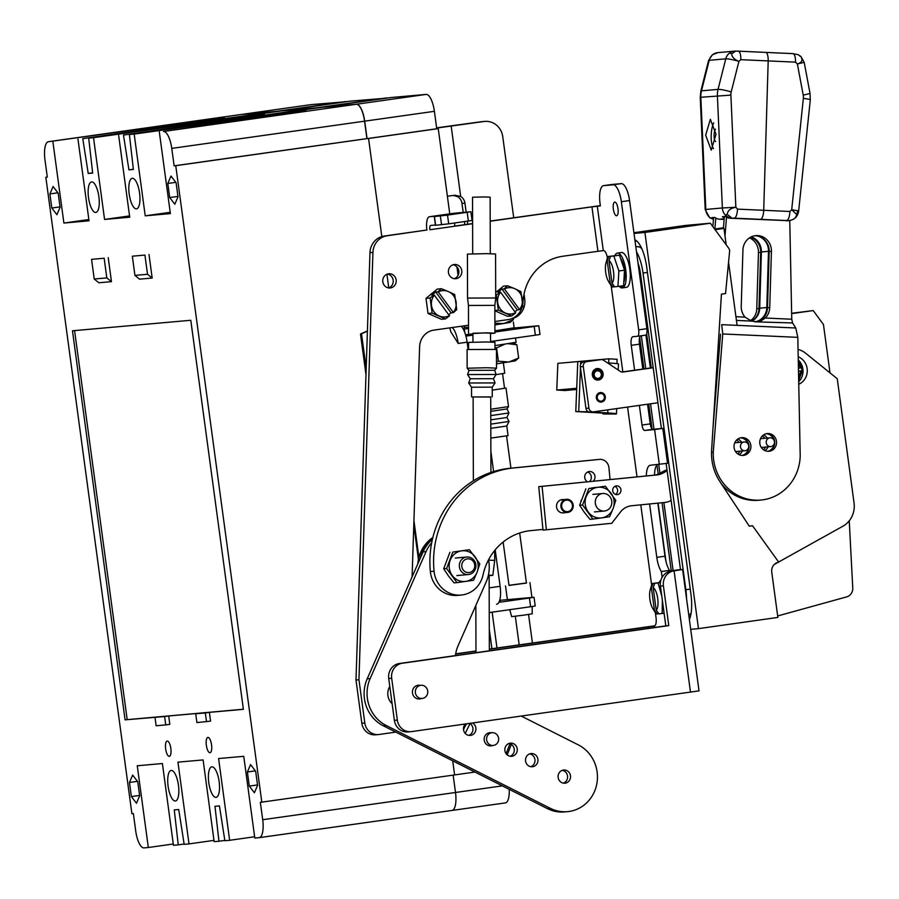 <?xml version="1.0" encoding="UTF-8"?>
<svg xmlns="http://www.w3.org/2000/svg" width="899" height="899" viewBox="0 0 899 899"><rect width="100%" height="100%" fill="white"/><g stroke="black" fill="none" stroke-linecap="round" stroke-linejoin="round"><path stroke-width="1.35" d="M509.227 789.344A17.598 5.933 82 0 1 505.362 802.908A17.598 5.933 82 0 1 505.26 802.919L452.163 810.415M489.281 629.289L491.91 648.73M449.803 327.865L450.86 331.877L458.198 343.452L467.12 342.193L468.087 349.34M495.192 549.851L500.125 586.317L489.157 587.867M170.203 212.31L145.222 215.827L134.176 134.086L129.389 134.513L322.19 107.284L356.285 104.262A17.598 5.933 82 0 1 364.567 121.174L366.916 138.615L368.556 138.468L381.817 236.561L368.556 138.468L438.24 128.624L449.77 213.861M456.939 266.902L458.074 275.308M388.761 287.894L386.907 274.24L388.761 287.894M366.196 368.32L361.522 333.787L367.41 331.18M418.912 557.414L413.933 520.577M474.953 772.05L454.602 774.916L452.703 760.812L454.602 774.916L261.811 802.144L175.755 165.686L436.757 128.759L434.397 111.319A17.598 5.933 -98 0 0 426.126 94.406L391.121 97.519L321.426 107.352L356.431 104.25L426.126 94.406M496.675 604.263L496.563 604.274A17.598 5.933 -98 0 0 496.675 604.263A17.598 5.933 -98 0 0 500.125 586.317M467.12 342.193A17.598 5.933 -98 0 0 461.131 326.258M346.014 101.756L311.02 104.621A17.598 5.933 -98 0 0 310.919 104.644A17.598 5.933 -98 0 0 310.818 104.655M386.694 98.137L350.441 101.126L280.758 111.004M438.24 128.624L436.757 128.759M367.062 138.603L364.702 121.163A17.598 5.933 -98 0 0 356.431 104.25M317.01 108.015L280.758 110.97M276.33 111.633L241.325 114.465L311.02 104.621M360.836 333.855L361.522 333.787M276.308 111.364L345.991 101.52M316.987 107.745L386.671 97.912M489.236 612.579L530.601 606.735L529.432 598.015L498.9 602.33M530.601 606.735L535.22 606.005L534.04 597.284L499.698 600.318M499.406 601.184L500.215 601.128L499.372 601.285M529.432 598.015L534.04 597.284M447.387 196.229L455.254 195.207M454.782 195.252L460.681 196.432A9.226 8.675 -95.1 0 1 464.929 203.152L466.154 212.153M513.722 217.749L502.743 136.614A17.598 16.564 84.9 0 0 484.786 121.399A17.598 16.564 84.9 0 0 483.988 121.489L436.656 128.063M436.633 127.849L481.032 121.747A17.598 16.564 -95.1 0 1 481.83 121.657L484.786 121.399M453.343 195.454L457.726 196.69A9.226 8.675 84.9 0 1 461.974 203.41L463.199 212.422M511.587 318.718A17.598 16.564 84.9 0 0 524.724 299.12L524.027 294.018M467.379 221.199L467.783 224.233M464.85 224.649L464.435 221.615M467.469 344.778L468.57 344.632M490.551 341.519L535.366 335.192L534.197 326.472L494.922 332.023M472.941 335.125L465.918 336.114M512.711 328.135L538.804 325.741L539.984 334.462L535.366 335.192M465.693 335.316L469.469 334.788L465.637 335.125M465.806 335.687L467.626 335.428L465.772 335.597M538.804 325.741L534.197 326.472M492.135 612.174L496.978 648.01M463.918 325.865L464.828 332.652M496.001 374.647L504.755 373.231L503.35 362.859M510.418 322.179L494.899 324.955M513.34 321.999L514.127 327.787L494.922 330.854M472.93 333.832L465.536 334.765M468.514 328.506L464.345 329.034M494.967 345.632L516.093 342.294L515.509 338.002M508.193 343.71L516.858 344.767L513.217 342.901M494.967 347.677L496.574 347.902L504.744 344.227M496.495 363.848L515.251 360.892L518.656 358.027L516.858 344.767M496.574 347.902L498.361 361.173L508.834 362.039L518.656 358.027M496.495 361.971L498.361 361.173M494.899 324.899L510.059 322.46L513.453 319.594L513.284 318.28M464.334 328.955L468.514 328.45M494.899 323.179L503.642 323.606L513.453 319.594M464.086 327.101L468.514 327.528M526.432 582.945L508.991 585.305M509.755 609.679L511.621 616.624L523.69 615.163L532.208 613.837L532.163 606.51M526.443 583.069L509.003 585.429M490.753 409.236L508.519 406.606L506.013 388.042L492.247 390.155M504.53 388.143L506.013 388.042M490.753 411.337L506.98 408.944L508.519 406.606M490.775 415.619L508.946 412.933L506.991 408.944M490.787 419.833L506.901 417.473L508.946 412.933M490.798 424.114L509.036 421.451L506.901 417.473M490.809 428.317L506.778 426.014L509.036 421.451M490.832 438.094L508.07 435.633L506.778 426.014M178.463 785.265A15.418 5.192 82 0 1 175.44 800.987A15.418 5.192 82 0 1 168.102 786.187A15.418 5.192 82 0 1 171.125 770.454A15.418 5.192 82 0 1 178.463 785.265M219.142 781.647A15.418 5.192 82 0 1 216.108 797.379A15.418 5.192 82 0 1 208.77 782.568A15.418 5.192 82 0 1 211.804 766.847A15.418 5.192 82 0 1 219.142 781.647M139.57 193.116A15.418 5.192 82 0 1 136.536 208.838A15.418 5.192 82 0 1 129.198 194.038A15.418 5.192 82 0 1 132.232 178.305A15.418 5.192 82 0 1 139.57 193.116M98.89 196.724A15.418 5.192 82 0 1 95.856 212.445A15.418 5.192 82 0 1 88.518 197.645A15.418 5.192 82 0 1 91.552 181.924A15.418 5.192 82 0 1 98.89 196.724M206.354 745.305A7.709 2.596 -98 0 0 210.029 752.71A7.709 2.596 -98 0 0 211.546 744.844A7.709 2.596 -98 0 0 207.871 737.438A7.709 2.596 -98 0 0 206.354 745.305M165.652 748.912A7.709 2.596 -98 0 0 169.327 756.317A7.709 2.596 -98 0 0 170.844 748.462A7.709 2.596 -98 0 0 167.169 741.057A7.709 2.596 -98 0 0 165.652 748.912M453.152 775.129L455.501 792.491A17.598 5.933 82 0 1 452.04 810.437A17.598 5.933 82 0 1 451.939 810.449L259.35 837.643M241.101 114.499A17.598 5.933 82 0 1 241.202 114.476A17.598 5.933 82 0 1 241.303 114.465L48.512 141.694A17.598 5.933 -98 0 0 48.411 141.705A17.598 5.933 -98 0 0 44.95 159.651L47.31 177.092L45.838 177.227L47.299 177.013M129.546 215.917L104.565 219.446L93.518 137.693L88.686 138.12L92.676 173.069L88.226 173.462L82.775 138.648L275.566 111.431L241.303 114.465M129.389 134.513L133.378 169.45L128.928 169.844L123.478 135.041L316.268 107.813L281.488 110.903L88.686 138.12M413.787 524.96L418.44 559.403M365.983 374.692L360.488 334.012L367.421 330.933M174.811 204.242L178.002 196.825L176.092 182.733L171.001 176.047L167.81 183.463L169.72 197.555L174.811 204.242M136.468 803.245L139.66 795.829L137.749 781.737L132.659 775.062L129.467 782.467L131.378 796.57L136.468 803.245M254.395 792.783L257.575 785.366L255.664 771.263L250.574 764.588L247.382 772.005L249.293 786.097L254.395 792.783M56.895 214.704L60.087 207.298L58.177 193.195L53.086 186.52L49.895 193.937L51.805 208.029L56.895 214.704M144.919 255.069L132.333 256.193L134.929 275.409L147.526 274.285L144.919 255.069L132.333 256.193M148.987 254.496L152.178 278.038L139.581 279.151L134.929 275.409M104.16 258.227L91.574 259.35L94.226 279.016L106.824 277.903L104.16 258.227L91.574 259.35M108.228 257.653L111.476 281.645L98.879 282.769L94.226 279.016M164.618 716.537L125.073 719.841L72.471 330.787L190.79 320.28L243.393 709.333L209.388 712.356L210.58 721.144L196.903 722.571L195.712 713.784L199.78 713.21L168.686 715.964L169.821 724.336L165.753 724.909L164.618 716.537L168.686 715.964M123.478 135.041L264.542 114.555L228.897 118.578L93.518 137.693M104.565 219.446L129.726 217.21L118.668 135.468M82.775 138.648L212.692 120.05L224.671 118.151L210.771 119.331L48.512 141.694M88.844 219.525L63.896 223.053L89.023 220.817L77.966 139.075M63.896 223.053L52.839 141.312M452.04 810.437L259.249 837.666A17.598 5.933 -98 0 1 259.137 837.677L254.81 838.059L243.753 756.317L218.603 758.542L229.65 840.295L224.874 840.711L219.423 805.909L214.973 806.302L218.963 841.239L214.153 841.666L203.107 759.925L177.946 762.15L189.004 843.903L184.171 844.33L178.721 809.516L174.271 809.909L178.26 844.858L173.451 845.285L162.404 763.532L137.266 765.768L148.324 847.51L143.986 847.892A17.598 5.933 -98 0 1 135.715 830.979L133.355 813.55L131.895 813.674L45.838 177.227M259.249 837.666A17.598 5.933 -98 0 0 262.699 819.708L260.339 802.279L261.811 802.144M175.755 165.686L174.125 165.832L171.765 148.391A17.598 5.933 -98 0 0 163.494 131.49L294.703 112.735L306.233 110.903L291.872 112.128L134.176 134.086M145.222 215.827L170.383 213.602L159.325 131.85M178.26 844.858L184.126 844.026M173.282 843.992L148.324 847.51M218.963 841.239L224.829 840.408M213.984 840.374L189.004 843.903M254.631 836.767L229.65 840.295M206.512 721.717L205.32 712.929L195.712 713.784M209.388 712.356L205.32 712.929M155.01 717.391L156.145 725.763L165.753 724.909M152.178 278.038L147.526 274.285M111.476 281.645L106.824 277.903M60.031 206.871L51.805 208.029M57.873 192.802L49.895 193.937M257.519 784.939L249.293 786.097M255.372 770.87L247.382 772.005M139.603 795.413L131.378 796.57M137.446 781.343L129.467 782.467M177.946 196.398L169.72 197.555M175.799 182.34L167.81 183.463M366.916 138.615L174.125 165.832M125.073 719.841L243.382 709.221M74.583 330.596L127.175 719.537M88.226 173.462L92.642 172.833M128.928 169.844L133.344 169.226M456.063 278.679A7.147 6.731 -95.1 0 1 448.421 272.363A7.147 6.731 -95.1 0 1 454.478 264.486A7.147 6.731 -95.1 0 1 461.783 270.835A7.147 6.731 -95.1 0 1 456.063 278.679M390.436 287.95A7.147 6.731 -95.1 0 1 382.805 281.634A7.147 6.731 -95.1 0 1 388.851 273.745A7.147 6.731 -95.1 0 1 396.167 280.095A7.147 6.731 -95.1 0 1 390.436 287.95M613.354 209.13A6.9 2.326 -98 0 0 616.635 215.749A6.9 2.326 -98 0 0 617.995 208.714A6.9 2.326 -98 0 0 614.714 202.095A6.9 2.326 -98 0 0 613.354 209.13M451.714 214.367L445.87 215.086L451.714 214.367M421.305 698.534A6.9 6.495 -95.1 0 1 412.45 692.848A6.9 6.495 -95.1 0 1 420.136 685.353M454.242 278.679A7.147 6.731 84.9 0 0 453.006 264.789M388.615 287.938A7.147 6.731 84.9 0 0 387.39 274.06M455.681 653.843L475.976 650.977M489.337 649.089L654.91 625.771M395.83 732.112L379.052 734.483A13.373 12.586 -95.1 0 1 378.445 734.55L375.49 734.809A13.373 12.586 -95.1 0 1 361.836 723.245L355.993 680.004L369.972 252.675A17.598 16.564 -95.1 0 1 384.188 236.044L426.89 230.009A13.024 4.394 82 0 1 429.452 216.726A13.024 4.394 82 0 1 429.531 216.715L437.97 215.974L434.284 216.558L435.464 225.278M454.77 226.076L472.616 223.559M490.202 221.075L600.33 205.613M490.202 221.221L591.935 206.86L597.947 251.293L562.763 256.26A49.276 46.388 -95.1 0 0 523.004 302.289A18.587 17.497 -95.1 0 1 522.825 304.222M522.061 307.503A18.587 17.497 -95.1 0 1 508.014 319.639L494.899 321.494M607.387 257.901A8.451 2.843 82 0 0 603.532 250.585L597.947 251.293M591.935 206.86L600.375 205.905L600.06 203.601A17.598 5.933 82 0 1 603.51 185.655A17.598 5.933 82 0 1 603.622 185.643L613.084 184.801A17.598 5.933 82 0 1 621.355 201.713L638.683 329.843A6.338 2.135 82 0 1 637.436 336.305A6.338 2.135 82 0 1 637.402 336.305L632.952 336.698A8.451 2.843 -98 0 0 632.896 336.709A8.451 2.843 -98 0 0 631.244 345.328L634.604 370.219M454.86 222.963A4.225 1.427 -98 0 0 454.793 226.222L472.616 223.705M429.531 216.715L454.467 213.198A13.024 4.394 -98 0 0 454.388 213.209A13.024 4.394 -98 0 0 454.31 213.22M355.993 680.004L358.948 679.745L372.939 252.417A17.598 16.564 -95.1 0 1 387.143 235.774L426.89 230.009M378.445 734.55A13.373 12.586 -95.1 0 1 364.803 722.987L358.948 679.745M678.284 569.842A6.338 2.135 82 0 1 678.329 569.831L682.611 569.494L699.017 690.859L411.596 731.595A13.373 12.586 -95.1 0 1 410.989 731.662A13.373 12.586 -95.1 0 1 397.336 720.099L394.38 720.357A13.373 12.586 84.9 0 0 408.034 731.921L410.989 731.662M654.405 626.03L489.337 649.247M475.976 651.134L455.647 654.011M412.09 576.877L419.619 346.756A17.598 16.564 -95.1 0 1 433.824 330.124L468.503 325.224M657.293 464.626A17.598 5.933 -98 0 0 654.528 475.122M657.832 503.148L665.002 556.2A17.598 5.933 -98 0 0 669.53 570.371L669.643 571.247M669.452 571.472A6.338 2.135 82 0 1 670.126 570.989L678.329 569.831A6.338 2.135 82 0 1 678.363 569.831L671.126 571.112A13.373 12.586 84.9 0 0 660.439 586.126L665.822 625.884L399.392 663.496A13.373 12.586 84.9 0 0 388.716 678.509L394.38 720.357M611.612 184.509A17.598 5.933 82 0 1 611.713 184.497A17.598 5.933 82 0 1 611.826 184.486L621.288 183.643A17.598 5.933 82 0 1 629.558 200.556L646.887 328.686A6.338 2.135 82 0 1 645.639 335.147A6.338 2.135 82 0 1 645.606 335.147L637.47 336.293L645.639 335.147M640.481 335.878A8.451 2.843 -98 0 0 639.447 344.171L642.807 369.062M647.561 404.235L650.224 423.89A5.63 1.899 -98 0 0 652.876 429.295L662.81 428.418L667.53 463.288L650.325 465.244A17.598 5.933 -98 0 0 650.224 465.255A17.598 5.933 -98 0 0 646.325 475.953M654.303 626.041A8.451 2.843 -98 0 0 654.348 626.041A8.451 2.843 -98 0 0 656.012 617.422L655.382 612.803M651.606 584.856L640.785 504.845M637.009 476.886L627.569 407.056M622.816 371.894L611.174 285.826M649.584 503.968L656.798 557.358A17.598 5.933 -98 0 0 661.327 571.528L662.114 577.36M639.369 405.393L642.021 425.047A5.63 1.899 -98 0 0 644.673 430.452L654.607 429.576L659.327 464.446M454.467 213.198L470.885 211.759L472.065 220.469L448.691 223.84L447.511 215.119L470.885 211.759M434.284 216.558L447.511 215.119M435.431 225.02L430.711 225.435A4.225 1.427 -98 0 0 430.677 225.435A4.225 1.427 -98 0 0 429.857 229.751L454.793 226.222M682.611 569.494L674.081 570.854A13.373 12.586 84.9 0 0 663.406 585.856L668.777 625.614L402.359 663.237A13.373 12.586 84.9 0 0 391.672 678.251L397.336 720.099M662.81 428.418L654.607 429.576M661.327 571.528L669.53 570.371M434.453 216.558L435.633 225.278L448.691 223.84M668.777 625.614L665.822 625.884M751.261 236.864A15.137 14.249 -95.1 0 1 761.397 251.945L759.711 308.177A15.137 14.249 -95.1 0 1 751.766 321.179M754.958 321.853A15.137 14.249 84.9 0 0 766.802 307.548L768.488 251.315A15.137 14.249 84.9 0 0 758.61 236.325M640.212 271.858A8.799 2.967 82 0 1 639.661 275.274M698.467 628.637L777.871 617.422L771.747 572.09A8.799 8.282 -95.1 0 1 778.77 562.212L752.53 525.758L749.317 526.207L719.841 481.493A48.434 45.591 -95.1 0 1 711.603 450.287L721.436 294.153L725.549 293.58L729.595 251.428A4.36 4.113 -95.1 0 0 728.741 248.27L710.334 223.222L644.909 232.459L698.467 628.637L690.69 629.322M634.874 239.842A28.858 9.732 82 0 1 646.741 267.306L690.938 594.217A28.858 9.732 82 0 1 689.376 619.568M644.909 232.459L634.009 233.425M710.334 223.222L685.252 225.447L633.907 232.706M749.227 526.084L752.53 525.758M849.24 520.813L852.758 587.98A8.799 8.282 -95.1 0 1 846.656 596.891L777.669 615.961M636.155 240.55A28.858 9.732 -98 0 0 635.177 242.089M715.076 229.672L723.976 228.413L726.19 244.809M723.425 228.155L717.593 228.975L723.976 228.413M714.604 229.031L723.448 227.773M798.761 384.266A14.777 13.912 84.9 0 0 807.28 370.422A14.777 13.912 84.9 0 0 798.2 356.791M728.561 262.272L737.09 325.359M798.054 349.408A21.823 20.542 -95.1 0 1 805.673 353.262L837.25 378.715L854.05 502.934A22.88 21.531 -95.1 0 1 842.902 526.218L779.017 561.808M778.062 562.347L774.264 564.46M830.002 372.871L823.462 324.528L813.213 310.582L791.637 313.257M791.648 313.627L813.213 310.582M798.705 381.76A14.777 13.912 84.9 0 0 798.267 359.948M639.683 337.339L643.954 368.905M648.707 404.067L652.067 428.913M656.944 464.963L658.18 474.088M662.046 502.721L671.261 570.831M791.637 313.414A4.36 4.113 84.9 0 0 792.581 313.403M673.093 570.573L663.889 502.541M659.922 473.234L658.742 464.502M653.978 429.205L650.539 403.808M645.785 368.646L641.335 335.754M640.886 284.342L641.908 284.253M651.247 367.871L646.662 333.934M645.92 335.046L650.382 367.994M750.407 320.718L752.317 319.19A15.137 14.249 84.9 0 0 756.767 308.728L758.453 252.495A15.137 14.249 84.9 0 0 749.496 237.864M750.564 237.224A15.137 14.249 -95.1 0 1 760.678 252.293L758.992 308.537A15.137 14.249 -95.1 0 1 754.542 318.988L751.676 321.145M712.873 226.683L713.615 217.513M715.773 218.086L714.896 228.987M795.772 328L721.683 324.663L722.762 333.967L713.267 452.096A46.175 43.467 84.9 0 0 755.351 500.17A46.175 43.467 84.9 0 0 760.824 500.058A46.175 43.467 84.9 0 0 800.211 456.018L797.806 337.35L795.772 328L792.57 322.943L757.891 321.921L751.508 321.1L745.046 317.122A15.137 14.249 -95.1 0 1 741.237 306.301L742.922 250.057A15.137 14.249 -95.1 0 1 755.834 235.628A15.137 14.249 -95.1 0 1 757.621 235.583A15.137 14.249 -95.1 0 1 771.421 251.338L769.735 307.582A15.137 14.249 -95.1 0 1 765.285 318.032L791.761 319.224L789.76 220.547M756.407 321.954L763.06 318.235A15.137 14.249 84.9 0 0 767.51 307.773L769.196 251.54A15.137 14.249 84.9 0 0 755.396 235.785A15.137 14.249 84.9 0 0 754.722 235.774M721.144 483.482A46.175 43.467 84.9 0 0 753.126 500.372A46.175 43.467 84.9 0 0 758.599 500.249L760.824 500.058M742.686 437.644A8.9 8.383 -95.1 0 1 743.203 455.411A8.9 8.383 -95.1 0 1 734.034 446.724A8.9 8.383 -95.1 0 1 742.686 437.644M742.08 455.433A8.9 8.383 84.9 0 0 748.53 447.758M748.226 444.275A8.9 8.383 84.9 0 0 740.518 437.847M768.42 433.532A8.9 8.383 -95.1 0 1 768.937 451.287A8.9 8.383 -95.1 0 1 759.767 442.6A8.9 8.383 -95.1 0 1 768.42 433.532M767.813 451.309A8.9 8.383 84.9 0 0 774.264 443.634M773.96 440.15A8.9 8.383 84.9 0 0 766.251 433.734M726.516 217.187L724.999 235.988M792.57 322.943L791.761 319.224M760.071 321.482L765.285 318.032M723.403 228.458L724.358 216.558M713.053 427.317L720.537 334.17M713.267 452.096L711.525 452.253M764.701 438.307A8.9 8.383 84.9 0 0 762.374 435.903A8.9 8.383 84.9 0 1 764.701 438.307M738.967 442.432A8.9 8.383 84.9 0 0 736.641 440.027A8.9 8.383 84.9 0 1 738.967 442.432M763.611 449.848A8.9 8.383 84.9 0 0 765.476 447.073A8.9 8.383 84.9 0 1 763.611 449.848M737.877 453.973A8.9 8.383 84.9 0 0 739.742 451.197A8.9 8.383 84.9 0 1 737.877 453.973M767.285 438.083A8.9 8.383 84.9 0 0 763.577 434.902A8.9 8.383 84.9 0 1 767.285 438.083M741.551 442.207A8.9 8.383 84.9 0 0 737.843 439.027A8.9 8.383 84.9 0 1 741.551 442.207M764.982 450.624A8.9 8.383 84.9 0 0 768.061 446.848A8.9 8.383 84.9 0 1 764.982 450.624M739.248 454.748A8.9 8.383 84.9 0 0 742.327 450.972A8.9 8.383 84.9 0 1 739.248 454.748M768.016 451.32A8.9 8.383 84.9 0 0 766.454 433.689M742.282 455.445A8.9 8.383 84.9 0 0 740.72 437.802M801.144 56.985L801.144 56.985A10.563 2.495 132.3 0 0 800.919 56.491L804.189 62.346L797.368 63.986C801.683 62.627 802.942 60.3 801.144 56.985L798.188 54.693L792.851 53.625C794.626 53.985 795.525 56.828 795.548 62.143L797.368 63.986L803.223 95.137A10.563 9.934 -95.1 0 1 803.358 98.373L791.693 209.793L789.918 211.479L763.712 210.299L768.196 60.918A8.799 2.944 -87.4 0 0 765.633 52.389A8.799 2.944 -87.4 0 0 765.499 52.389L738.416 51.164M724.257 217.783A10.563 9.934 -95.1 0 1 722.38 216.738L725.336 216.468A10.563 9.934 84.9 0 0 730.505 218.266L787.827 220.66C793.053 220.356 795.997 218.266 796.671 214.378L791.693 209.793A10.563 0.719 6 0 1 797.638 210.793A10.563 0.719 6 0 1 798.638 211.209C797.761 216.535 794.581 219.682 789.075 220.626L789.075 220.626A10.563 9.934 -95.1 0 1 787.827 220.66L786.692 220.525C788.502 219.85 789.58 216.828 789.918 211.479M789.479 220.581A10.563 9.934 -95.1 0 1 789.075 220.626L787.591 220.761A10.563 9.934 84.9 0 1 786.344 220.783M734.876 51.119A10.563 9.934 84.9 0 0 734.438 51.153L717.874 52.625A10.563 9.934 84.9 0 0 712.873 54.603A10.563 9.934 84.9 0 0 709.199 60.312L701.49 90.844A21.115 19.879 84.9 0 0 700.838 97.272L730.887 95.103A10.563 9.934 -95.1 0 1 730.887 94.271A10.563 9.934 -95.1 0 1 731.213 91.889L738.922 61.357C734.404 59.559 731.955 57.053 731.595 53.85L735.685 51.119L738.158 51.153C739.933 51.513 740.832 54.356 740.843 59.682L738.922 61.357A10.563 1.236 -165.8 0 0 725.763 58.84L718.054 89.372A21.115 19.879 84.9 0 0 717.391 94.137A21.115 19.879 84.9 0 0 717.402 95.8L722.369 207.972L735.854 207.276L737.517 209.119L763.712 210.299A8.799 2.944 92.6 0 1 760.498 219.345A8.799 2.944 -87.4 0 0 763.712 210.299L768.196 60.918A8.799 2.944 -87.4 0 0 765.633 52.389A8.799 2.944 -87.4 0 0 765.499 52.389M731.595 53.85L731.595 53.85A10.563 3.045 52.1 0 0 729.449 53.131A10.563 9.934 84.9 0 1 734.438 51.153L735.685 51.119M730.887 95.103L735.854 207.276C730.651 208.107 727.774 210.467 727.201 214.355L731.988 218.142L730.505 218.266M729.449 53.131A10.563 9.934 84.9 0 0 725.763 58.84L709.199 60.312A10.563 1.236 -165.8 0 0 708.569 60.559L712.334 54.805L717.874 52.625M713.458 219.356L709.592 217.659L705.187 209.534L705.805 209.445A10.563 9.934 84.9 0 0 713.469 219.311M713.694 122.815A15.384 5.147 -87.4 0 0 711.188 135.446A15.384 5.147 -87.4 0 0 713.48 148.706M715.986 134.277L711.266 150.155L705.648 135.198L710.367 119.32L715.986 134.277M715.458 129.175A6.72 2.248 -87.4 0 0 714.098 135.187A6.72 2.248 -87.4 0 0 715.694 141.604M738.158 51.153L735.067 51.119M737.517 209.119C737.18 214.468 736.112 217.479 734.303 218.165L731.988 218.142A10.563 9.934 84.9 0 1 725.324 215.03A10.563 2.292 -43.4 0 0 727.201 214.355M713.514 218.693A10.563 9.934 -95.1 0 1 711.738 217.682L714.694 217.412A10.563 9.934 84.9 0 0 719.852 219.221L724.122 219.412M615.523 494.405A4.405 4.147 84.9 0 0 614.815 486.393M612.713 490.663A4.405 4.147 -95.1 0 1 616.444 485.865A4.405 4.147 -95.1 0 1 620.951 489.843A4.405 4.147 -95.1 0 1 617.22 494.63A4.405 4.147 -95.1 0 1 612.713 490.663M564.505 512.7A6.686 6.293 -95.1 0 1 556.548 506.867A6.686 6.293 -95.1 0 1 563.538 499.608M671.137 500.451L670.969 500.552A17.598 16.564 -95.1 0 1 664.923 502.44L631.581 505.755A17.598 16.564 -95.1 0 0 620.434 512.048L611.758 523.297L543.018 530.107L538.748 486.674L653.697 475.223A17.598 16.564 84.9 0 0 659.754 473.335L663.44 471.301A17.598 16.564 -95.1 0 1 667.002 469.862M580.934 500.968L581.204 500.17M659.754 473.335L663.08 473.031L666.777 470.997A17.598 16.564 -95.1 0 1 667.125 470.806M663.08 473.031A17.598 16.564 -95.1 0 1 657.034 474.93L538.748 486.674M546.356 529.814L542.086 486.37M595.734 487.404L591.643 487.977M637.998 262.991A19.711 6.641 82 0 1 640.425 273.296L661.417 428.542M666.137 463.491L680.498 569.64M665.957 561.302L658.09 503.114M686.533 598.565A27.453 9.26 -98 0 0 685.847 589.733L643.032 273.071A27.453 9.26 -98 0 0 636.481 251.787M798.492 371.152L802.425 370.624L798.683 380.378M802.29 370.635L798.492 371.208M801.874 370.669A13.204 12.429 84.9 0 0 801.751 369.197A13.204 12.429 84.9 0 0 801.492 367.792M798.436 368.23L802.02 367.702L798.29 361.184M774.432 441.645A4.405 4.147 -95.1 0 1 770.713 446.612A4.405 4.147 -95.1 0 1 766.229 442.802A4.405 4.147 -95.1 0 1 769.937 437.847A4.405 4.147 -95.1 0 1 774.432 441.645M748.698 445.769A4.405 4.147 -95.1 0 1 744.979 450.736A4.405 4.147 -95.1 0 1 740.495 446.927A4.405 4.147 -95.1 0 1 744.203 441.971A4.405 4.147 -95.1 0 1 748.698 445.769M593.25 374.939A4.787 4.506 -95.1 0 1 597.296 369.545A4.787 4.506 -95.1 0 1 602.173 373.681A4.787 4.506 -95.1 0 1 598.138 379.075A4.787 4.506 -95.1 0 1 593.25 374.939M596.363 397.954A4.787 4.506 -95.1 0 1 600.408 392.56A4.787 4.506 -95.1 0 1 605.285 396.695A4.787 4.506 -95.1 0 1 601.251 402.089A4.787 4.506 -95.1 0 1 596.363 397.954M590.609 412.124A4.36 4.113 -95.1 0 1 585.957 408.371L580.327 366.803A4.36 4.113 -95.1 0 1 583.811 361.904L597.947 359.903A4.36 4.113 84.9 0 1 598.352 359.87M621.883 372.017L651.809 367.792A2.248 2.124 84.9 0 0 653.101 367.062M657.933 402.763L593.565 411.854A4.36 4.113 -95.1 0 1 588.912 408.112L583.294 366.534A4.36 4.113 -95.1 0 1 586.777 361.634L600.914 359.645A4.36 4.113 -95.1 0 1 603.667 360.285L620.22 371.377A4.36 4.113 84.9 0 0 622.973 372.017L653.202 367.758M560.92 499.844L567.168 499.282A6.585 6.192 -95.1 0 1 567.64 512.419A6.585 6.192 -95.1 0 1 565.201 499.563L560.549 499.979M565.201 499.563L565.314 500.35A5.81 5.461 84.9 0 0 567.572 511.643A5.81 5.461 84.9 0 0 567.28 500.069L567.168 499.282M567.28 500.069L565.291 500.237M587.463 481.819A5.495 5.169 -95.1 0 1 589.373 471.514A5.495 5.169 -95.1 0 1 593.149 481.257M589.407 481.628A5.495 5.169 84.9 0 0 587.564 472.042M542.951 529.41L530.916 530.601A58.424 54.996 -95.1 0 0 483.021 574.989A26.397 24.846 -95.1 0 1 461.131 595.059L457.445 595.396A26.397 24.846 -95.1 0 1 430.374 571.562A94.889 89.327 -95.1 0 1 509.969 468.278L595.756 459.737A9.147 8.619 -95.1 0 1 595.936 459.715M461.131 595.059A26.397 24.846 -95.1 0 1 434.071 571.236A94.889 89.327 -95.1 0 1 513.666 467.952L509.969 468.278M595.756 459.737L599.453 459.4A9.147 8.619 -95.1 0 1 599.532 459.4A9.147 8.619 -95.1 0 1 608.915 467.66L610.084 479.572M599.453 459.4L513.666 467.952M563.403 783.141A6.619 6.226 84.9 0 0 562.268 770.331M569.966 779.455A6.619 6.226 84.9 0 0 563.729 770.016A6.619 6.226 84.9 0 0 559.223 780.366A6.619 6.226 84.9 0 0 569.966 779.455M530.826 766.69A6.619 6.226 84.9 0 0 529.691 753.89M537.388 763.015A6.619 6.226 84.9 0 0 531.152 753.564A6.619 6.226 84.9 0 0 526.645 763.914A6.619 6.226 84.9 0 0 537.388 763.015M465.412 723.987A6.619 6.226 84.9 0 0 470.278 735.438A6.619 6.226 84.9 0 0 472.537 722.987M468.784 735.371A6.619 6.226 84.9 0 0 469.784 723.369M491.36 732.764A6.619 6.226 84.9 0 0 485.28 743.035A6.619 6.226 84.9 0 0 492.495 745.529M516.7 752.575A6.619 6.226 84.9 0 0 510.463 743.125A6.619 6.226 84.9 0 0 505.968 753.474A6.619 6.226 84.9 0 0 516.7 752.575M510.138 756.25A6.619 6.226 84.9 0 0 509.003 743.451M389.795 686.443A13.204 12.429 84.9 0 0 388.93 688.072A13.204 12.429 84.9 0 0 392.121 703.703M521.308 716.098L578.293 744.866A35.196 33.128 -95.1 0 1 594.374 791.772A35.196 33.128 -95.1 0 1 567.426 811.662A35.196 33.128 -95.1 0 1 550.345 808.347L386.222 725.504A35.196 33.128 -95.1 0 1 370.141 678.588L426.047 551.626A35.196 33.128 -95.1 0 1 431.711 542.715M488.528 559.852A35.196 33.128 -95.1 0 1 486.168 581.979L458.209 645.46A35.196 33.128 84.9 0 0 455.411 655.585M432.408 539.389A35.196 33.128 84.9 0 0 423.092 551.896L367.185 678.857A35.196 33.128 84.9 0 0 383.266 725.774L547.379 808.606A35.196 33.128 84.9 0 0 564.471 811.921L567.426 811.662M432.565 538.715A35.196 33.128 84.9 0 0 420.159 558.549M432.857 537.501A35.196 33.128 84.9 0 0 417.799 563.909M490.079 744.855A6.405 6.035 -95.1 0 1 492.056 732.696A6.405 6.035 -95.1 0 1 498.563 740.237A6.405 6.035 -95.1 0 1 490.079 744.855M422.429 698.422A6.619 6.226 -95.1 0 1 415.36 692.578A6.619 6.226 -95.1 0 1 420.957 685.274A6.619 6.226 -95.1 0 1 427.733 691.162A6.619 6.226 -95.1 0 1 422.429 698.422M659.113 582.574A17.598 5.933 82 0 1 660.866 580.338M664.215 614.039A17.598 5.933 82 0 1 663.496 613.298M614.894 255.597A17.598 5.933 82 0 1 617.399 253.102A17.598 5.933 82 0 1 625.771 270.003A17.598 5.933 82 0 1 622.681 287.871L626.749 287.287A17.598 5.933 82 0 0 629.839 269.43A17.598 5.933 82 0 0 621.467 252.529L617.399 253.102M622.67 287.815L621.737 287.95A17.598 5.933 82 0 1 619.287 286.309M621.737 287.95L621.467 286.006M622.411 285.871L622.681 287.871M623.805 282.185A13.856 4.675 -98 0 0 624.513 270.116A13.856 4.675 -98 0 0 620.546 258.384M624.524 270.183L619.467 255.192L607.848 256.518L613.489 255.923L610.567 256.339L608.971 260.643A11.665 3.933 82 0 1 613.523 271.622A11.665 3.933 82 0 1 612.017 283.151L614.691 286.848L623.591 285.702L624.524 270.183L618.883 270.981L617.95 286.5M610.567 256.339L613.826 255.99L618.883 270.981M614.624 286.77L611.972 287.028L608.477 281.376A11.665 3.933 82 0 1 605.915 263.261A11.665 3.933 82 0 1 607.196 260.8L608.792 256.496M619.467 255.192L613.826 255.99M605.915 263.261L607.848 256.518M612.916 287.006L610.241 283.309A11.665 3.933 82 0 1 608.477 281.376M610.241 283.309L607.196 260.8M608.971 260.643L612.017 283.151M660.428 582.462L652.056 583.496L657.697 582.9L654.775 583.316L653.18 587.62A11.665 3.933 82 0 1 657.731 598.61A11.665 3.933 82 0 1 656.225 610.129L658.9 613.837L664.103 613.208M654.775 583.316L658.034 582.968L661.765 595.913M658.843 613.747L656.18 614.017L652.685 608.353A11.665 3.933 82 0 1 650.123 590.238A11.665 3.933 82 0 1 651.404 587.777L653 583.473M662.349 600.251L662.158 613.478M660.405 582.631L658.034 582.968M650.123 590.238L652.056 583.496M657.124 613.995L654.45 610.286A11.665 3.933 82 0 1 652.685 608.353M654.45 610.286L651.404 587.777M653.18 587.62L656.225 610.129M464.008 726.066L465.794 723.942M467.547 298.075L495.709 297.985L494.843 305.379L468.446 305.458L467.547 298.075L467.424 254.102L486.235 253.642L495.574 254.012L495.709 297.985M472.93 333.54L486.168 332.821L494.933 333.169L490.528 333.484M490.528 333.181L490.551 342.025L490.528 333.181L484.685 332.945L472.93 333.237L472.953 342.081L472.93 333.237M468.581 349.306L468.559 342.395L486.19 341.968L494.956 342.317L494.978 349.228M490.292 253.698L490.135 197.184L484.291 196.948L472.537 197.229L472.694 253.743M488.382 575.169L491.236 575.36L488.382 575.169M488.371 575.248L489.123 575.45M488.584 560.122L494.708 560.437L494.686 550.48M488.393 575.113L492.821 575.36L489.123 575.607M486.764 367.736L496.506 368.152L496.45 349.419L467.098 349.509L467.154 368.219L486.764 367.736M467.154 368.219L468.986 370.332L494.686 370.264L496.506 368.152M468.997 370.321L467.592 374.546L496.102 374.478L494.686 370.253M467.604 374.557L470.244 378.771L493.472 378.704L496.102 374.478M470.244 378.76L468.682 382.985L495.068 382.929L493.472 378.693M473.121 397.077L471.57 396.92L471.537 387.211L492.236 387.154L495.068 382.929M471.57 396.92L490.719 397.032M490.719 396.909L473.121 396.965M515.588 312.683A13.204 12.429 -95.1 0 1 505.395 313.021A13.204 12.429 -95.1 0 1 497.709 302.57A13.204 12.429 -95.1 0 1 500.541 292.197L515.7 312.897L511.666 315.965L498.338 310.155L496.293 295.052L500.327 291.984L497.99 292.197L501.9 288.972L504.44 288.972A13.204 12.429 -95.1 0 1 508.25 287.759A13.204 12.429 -95.1 0 1 514.644 288.635L520.903 291.579L522.948 306.683L519.6 309.683L517.262 309.897L514.947 311.807M504.238 288.77L507.575 285.77L503.485 286.129L495.686 292.546M494.866 310.796L507.564 316.336L511.666 315.965M498.338 310.155L494.866 310.458M496.293 295.052L495.697 295.108M507.575 285.77L514.644 288.635A13.204 12.429 -95.1 0 1 522.319 299.097A13.204 12.429 -95.1 0 1 519.498 309.47L519.6 309.683M501.9 288.972L517.262 309.897M504.44 288.972L519.498 309.47M449.388 315.639A13.204 12.429 -95.1 0 1 439.184 315.976A13.204 12.429 -95.1 0 1 431.509 305.525A13.204 12.429 -95.1 0 1 434.329 295.142L449.489 315.852L445.454 318.92L432.127 313.11L430.093 298.007L434.116 294.939L431.778 295.142L435.689 291.928L438.24 291.928A13.204 12.429 -95.1 0 1 442.038 290.703A13.204 12.429 -95.1 0 1 448.432 291.591L454.692 294.535L456.737 309.627L453.399 312.638L451.062 312.841L448.736 314.751M438.027 291.726L441.375 288.714L437.274 289.085L425.991 298.367L428.025 313.47L441.353 319.28L445.454 318.92M432.127 313.11L428.025 313.47M430.093 298.007L425.991 298.367M441.375 288.714L448.432 291.591A13.204 12.429 -95.1 0 1 456.119 302.042A13.204 12.429 -95.1 0 1 453.287 312.425L453.399 312.638M435.689 291.928L451.062 312.841M438.24 291.928L453.287 312.425M468.806 574.495A8.799 8.282 -95.1 0 1 459.4 566.73A8.799 8.282 -95.1 0 1 466.851 557.009A8.799 8.282 -95.1 0 1 475.863 564.83A8.799 8.282 -95.1 0 1 468.806 574.495M469.188 572.562A6.9 6.495 -95.1 0 1 461.839 566.628A6.9 6.495 -95.1 0 1 467.345 558.886A6.9 6.495 -95.1 0 1 474.694 564.819A6.9 6.495 -95.1 0 1 469.188 572.562M477.144 572.011A15.418 14.508 -95.1 0 1 465.727 581.406A15.418 14.508 -95.1 0 1 452.253 575.529A15.418 14.508 -95.1 0 1 450.185 560.246A15.418 14.508 -95.1 0 1 461.603 550.851A15.418 14.508 -95.1 0 1 475.077 556.739A15.418 14.508 -95.1 0 1 477.144 572.011L479.796 563.83L469.435 549.727L452.838 552.065L446.612 568.516L456.973 582.619L473.571 580.271L477.144 572.011M456.973 582.619L454.04 582.878L448.399 575.866L443.679 568.775L446.612 568.516M452.838 552.065L469.435 549.727M449.905 552.323L443.679 568.775M613.118 508.497A15.418 14.508 -95.1 0 1 601.701 517.891A15.418 14.508 -95.1 0 1 588.227 512.014A15.418 14.508 -95.1 0 1 586.159 496.731A15.418 14.508 -95.1 0 1 597.577 487.337A15.418 14.508 -95.1 0 1 611.05 493.225A15.418 14.508 -95.1 0 1 613.118 508.497L615.77 500.316L605.409 486.213L588.811 488.55L582.574 505.002L592.947 519.105L609.533 516.756L613.118 508.497M592.947 519.105L590.014 519.364L584.361 512.351L579.653 505.26L582.574 505.002M588.811 488.55L605.409 486.213M585.878 488.809L579.653 505.26M607.87 409.843L607.746 412.933A13.159 0.607 2.3 0 1 616.467 413.855A13.159 0.607 2.3 0 1 615.703 414.034L602.971 413.956L602.712 413.079M576.664 389.492L565.055 390.526L556.773 390.054L557.852 363.353L608.848 358.825L617.13 359.297L616.95 363.623M618.231 370.04L618.478 363.971A13.159 0.607 -177.7 0 0 609.747 363.05L607.612 362.926M608.679 362.994L608.848 358.825M576.709 388.278L556.773 390.054M588.542 411.854L575.776 411.562L604.78 413.203L607.679 413.506L602.971 413.956M607.746 412.933L591.699 412.023M585.418 361.679L580.732 361.409L580.608 364.488M580.473 367.871L578.731 411.293M580.732 361.409L577.776 361.668L575.776 411.562M601.341 401.111A3.821 3.596 -95.1 0 1 597.262 397.83A3.821 3.596 -95.1 0 1 600.318 393.537A3.821 3.596 -95.1 0 1 604.386 396.819A3.821 3.596 -95.1 0 1 601.341 401.111A3.821 3.596 -95.1 0 1 597.262 397.83A3.821 3.596 -95.1 0 1 600.318 393.537A3.821 3.596 -95.1 0 1 604.386 396.819A3.821 3.596 -95.1 0 1 601.341 401.111M598.273 378.4A3.821 3.596 -95.1 0 1 594.194 375.119A3.821 3.596 -95.1 0 1 597.251 370.826A3.821 3.596 -95.1 0 1 601.319 374.119A3.821 3.596 -95.1 0 1 598.273 378.4A3.821 3.596 -95.1 0 1 594.194 375.119A3.821 3.596 -95.1 0 1 597.251 370.826A3.821 3.596 -95.1 0 1 601.319 374.119A3.821 3.596 -95.1 0 1 598.273 378.4M604.724 510.992A8.799 8.282 -95.1 0 1 595.318 503.215A8.799 8.282 -95.1 0 1 602.768 493.506A8.799 8.282 -95.1 0 1 611.769 501.327A8.799 8.282 -95.1 0 1 604.724 510.992M603.094 373.546A5.776 5.439 -95.1 0 1 598.228 380.063A5.776 5.439 -95.1 0 1 592.34 375.074A5.776 5.439 -95.1 0 1 597.206 368.556A5.776 5.439 -95.1 0 1 603.094 373.546M502.339 785.872L262.699 819.708M452.208 327.528A17.598 5.933 82 0 1 458.198 343.452M364.702 121.163L434.397 111.319M460.681 196.432L451.174 126.118M481.032 121.747L483.988 121.489M464.929 203.152L461.974 203.41M356.285 104.262L163.494 131.49M292.006 113.117L291.872 112.128M251.349 116.724L251.214 115.735M210.905 120.309L210.771 119.331M269.722 116.263L269.554 114.971M229.065 119.87L228.897 118.578M187.734 123.579L187.565 122.286M364.567 121.174L171.765 148.391M384.188 236.044L387.143 235.774M369.972 252.675L372.939 252.417M361.836 723.245L364.803 722.987M648.707 626.749L648.909 628.266M597.296 206.174L603.296 250.607M654.258 627.513L654.067 626.064M690.488 692.208L674.081 570.854L671.126 571.112M652.876 429.295L644.673 430.452M642.021 425.047L650.224 423.89M631.244 345.328L639.447 344.171M646.887 328.686L638.683 329.843M629.558 200.556L621.355 201.713M621.288 183.643L613.084 184.801M611.826 184.486L603.622 185.643M656.798 557.358L665.002 556.2M467.199 212.344L468.379 221.064M440.364 216.03L441.544 224.75M391.672 678.251L388.716 678.509M402.359 663.237L399.392 663.496M663.406 585.856L660.439 586.126M768.488 251.315L761.397 251.945M759.711 308.177L766.802 307.548M760.678 252.293L758.453 252.495M756.767 308.728L758.992 308.537M735.921 316.706L745.046 317.122M767.51 307.773L769.735 307.582M769.196 251.54L771.421 251.338M751.508 321.1L736.416 320.415M797.806 337.35L722.762 333.967M797.638 210.793A10.563 9.496 104.1 0 1 796.671 214.378M765.768 52.4L792.851 53.625M740.843 59.682L795.548 62.143M734.303 218.165L786.692 220.525M803.223 95.137L810.044 93.496L804.189 62.346M798.638 211.209L810.302 99.789A10.563 0.719 -174 0 0 803.358 98.373M705.187 209.534L700.231 97.362L700.838 97.272L705.805 209.445L722.369 207.972A10.563 9.934 84.9 0 0 725.324 215.03M708.569 60.559L700.86 91.091A10.563 1.236 14.2 0 1 701.49 90.844L718.054 89.372A10.563 1.236 14.2 0 1 731.213 91.889M719.852 219.221L724.167 218.828M663.44 471.301L666.777 470.997M657.034 474.93L653.697 475.223M641.785 248.675A26.374 8.889 -98 0 0 638.099 246.674L635.795 246.674M643.032 273.071L647.437 272.431M685.847 589.733L690.252 589.092M690.994 613.837L688.803 615.321A26.374 8.889 -98 0 0 691.162 612.77M800.908 370.871L798.627 377.771M798.346 363.702L800.515 367.938M653.191 367.669L651.809 367.792M600.914 359.645L597.947 359.903M583.811 361.904L586.777 361.634M580.327 366.803L583.294 366.534M585.957 408.371L588.912 408.112M430.374 571.562L434.071 571.236M547.379 808.606L550.345 808.347M386.222 725.504L383.266 725.774M423.092 551.896L426.047 551.626M367.185 678.857L370.141 678.588M509.991 743.698L506.126 753.71M465.233 733.404L470.053 723.549M466.626 723.819A26.397 24.846 84.9 0 0 463.536 729.786M609.747 363.05L609.691 364.331M505.362 802.908L452.107 810.426M310.919 104.644L241.269 114.476M504.553 388.346L502.575 373.658M506.553 435.936L510.913 468.177M519.678 533.006L526.454 583.103M490.876 451.332L493.607 471.57M503.137 542.041L509.014 585.463M519.173 644.886L515.307 616.253M532.422 643.01L528.556 614.466M531.938 597.453L529.938 582.608M507.373 599.633L505.519 585.912M241.202 114.476L48.411 141.705M454.388 213.209L429.452 216.726M603.51 185.655L611.713 184.497M792.985 53.614L738.281 51.153M810.044 93.496L810.302 99.789M800.919 56.491L798.177 54.682M713.458 219.39L709.592 217.659M700.86 91.091L700.231 97.362M638.099 246.674L641.29 247.596M770.713 446.612L761.273 447.444M769.937 437.847L760.498 438.678M744.979 450.736L735.551 451.568M744.203 441.971L734.764 442.802M590.407 412.147L593.362 411.877M601.105 359.622L598.15 359.881M567.64 512.419L562.28 512.891M595.846 459.726L599.532 459.4M488.258 733.033L492.056 732.696M489.382 745.799L493.191 745.462M417.653 698.86L422.137 698.467M416.484 685.679L420.957 685.274M507.216 754.89L511.329 744.361M468.536 333.248L468.446 305.458M494.933 333.169L494.843 305.379M490.719 396.807L490.933 472.436M473.121 396.864L473.368 480.808M475.976 652.685L475.841 605.42M489.348 650.797L489.123 575.293M492.821 575.36L494.708 560.437M492.259 396.852L492.236 387.143M471.537 387.211L468.682 382.996M456.861 575.574L468.413 574.54M455.299 558.043L466.851 557.009M616.68 408.596L616.467 413.855M594.43 511.913L604.319 511.037M592.868 494.383L602.768 493.506"/></g></svg>
